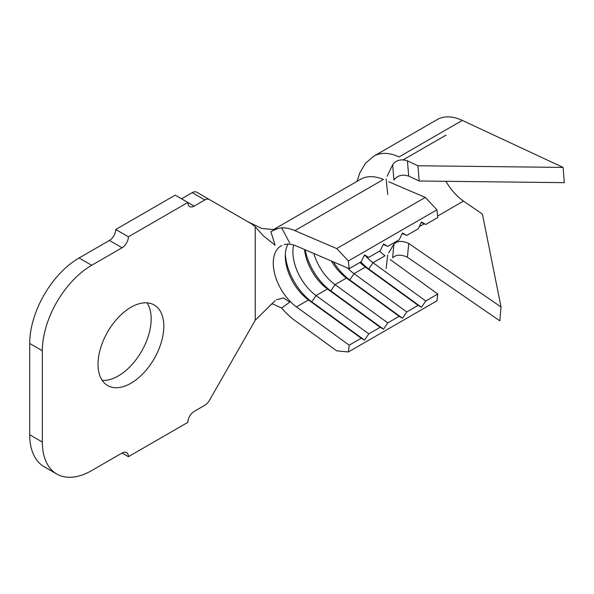 <?xml version="1.0" encoding="UTF-8"?>
<svg xmlns="http://www.w3.org/2000/svg" width="594" height="594" viewBox="0 0 594 594"><rect width="100%" height="100%" fill="white"/><g stroke="black" fill="none" stroke-linecap="round" stroke-linejoin="round"><path stroke-width="0.89" d="M130.925 383.264A46.525 26.864 120 0 0 161.323 342.263A46.525 26.864 120 0 0 154.188 304.982A46.525 26.864 120 0 0 130.925 307.284A46.525 26.864 120 0 0 100.535 348.284A46.525 26.864 120 0 0 107.663 385.565A46.525 26.864 120 0 0 130.925 383.264M102.213 380.398A46.525 26.864 120 0 0 118.273 375.957A46.525 26.864 120 0 0 146.985 302.851M276.336 299.71L283.546 297.943L289.768 302.123L281.63 308.026A55.472 32.024 -120 0 0 294.847 320.47L336.716 350.854L348.388 351.96L436.961 300.824L437.771 294.045L390.265 259.571M284.132 244.617A37.578 21.696 60 0 1 296.458 246.042L349.198 268.666L361.219 261.724L364.53 254.908L368.807 257.343L380.197 250.765L383.509 243.948L387.785 246.384L399.175 239.805L402.487 232.989L406.764 235.424L418.154 228.846L421.465 222.03L425.75 224.465L437.771 217.523L436.961 209.816L425.289 197.438L388.691 181.742M436.961 209.816L348.388 260.952L336.716 248.582L294.847 230.621A55.472 32.024 -120 0 0 281.63 227.799L289.768 243.102M349.198 268.666L348.388 260.952M421.228 222.527L425.75 224.465M402.249 233.487L406.764 235.424M379.573 251.121A37.578 21.696 60 0 0 385.031 255.769L373.01 262.711A37.578 21.696 60 0 1 365.496 255.917M359.964 262.444A37.578 21.696 60 0 0 365.421 267.092L354.031 273.671A37.578 21.696 60 0 1 347.512 267.939M331.393 261.026A37.578 21.696 60 0 0 346.443 278.051L349.755 279.93L354.031 273.671L406.764 311.939L418.154 305.368L365.421 267.092L368.733 268.971L373.01 262.711L425.75 300.987L437.771 294.045M383.264 244.446L387.785 246.384M304.522 249.502A37.578 21.696 60 0 0 327.457 289.011L330.769 290.889L335.053 284.63L387.785 322.898L399.175 316.327L346.443 278.051L335.053 284.63A37.578 21.696 60 0 1 313.825 253.489M364.285 255.398L368.807 257.343M288.053 244.127A37.578 21.696 60 0 0 285.298 256.148A37.578 21.696 60 0 0 308.479 299.97L311.791 301.841L316.075 295.582L368.807 333.858L380.197 327.287L327.457 289.011L316.075 295.582A37.578 21.696 60 0 1 293.629 245.01M348.388 351.96L349.198 345.181L296.458 306.905A37.578 21.696 60 0 1 284.132 294.104A37.578 21.696 60 0 1 281.021 245.909M128.393 236.791A8.947 5.168 -60 0 1 122.067 247.75L91.699 265.28A69.788 40.295 120 0 0 42.352 350.757L42.352 442.07A69.788 40.295 120 0 0 56.809 474.019A69.788 40.295 120 0 0 91.699 470.559L122.067 453.029A8.947 5.168 -60 0 1 126.544 452.583A8.947 5.168 -60 0 1 128.393 456.682L187.867 422.349A8.947 5.168 -60 0 1 194.193 411.39L204.856 405.234A8.947 5.168 120 0 0 209.333 400.512L255.242 320.218L255.242 226.782L252.034 224.161L209.333 199.51A8.947 5.168 120 0 0 204.856 199.948L194.193 206.111A8.947 5.168 -60 0 1 189.716 206.549A8.947 5.168 -60 0 1 187.867 202.457L128.393 236.791L115.741 229.484L175.215 195.151L194.193 206.111M204.856 199.948L192.204 192.642L181.541 198.804M122.067 247.75L109.415 240.444L79.047 257.974A69.788 40.295 120 0 0 29.7 343.451L29.7 434.763A69.788 40.295 120 0 0 44.156 466.713L56.809 474.019M128.393 456.682L122.067 453.029M109.415 240.444A8.947 5.168 120 0 0 115.741 229.484M192.204 192.642A8.947 5.168 -60 0 1 196.681 192.204L209.333 199.51M275.156 300.616L255.242 320.218M270.938 304.432L272.29 303.824M247.639 221.621L261.798 228.49L274.072 229.611L276.656 228.512A55.472 32.024 -120 0 0 273.114 229.856M276.656 228.512L270.879 231.742L275.156 245.211L263.484 235.922L255.242 226.782M281.63 308.026L272.371 303.809M270.879 231.742C274.807 229.507 278.393 228.193 281.63 227.799M425.289 197.438L336.716 248.582M296.458 306.905L308.479 299.97L361.219 338.238L349.198 345.181M418.154 305.368L421.465 307.247L425.75 300.987M399.175 316.327L402.487 318.206L406.764 311.939M380.197 327.287L383.509 329.158L387.785 322.898M361.219 338.238L364.53 340.117L368.807 333.858M364.53 340.117L311.791 301.841A42.946 24.792 60 0 1 285.358 254.069M383.509 329.158L330.769 290.889A42.946 24.792 60 0 1 305.175 249.777M402.487 318.206L349.755 279.93A42.946 24.792 60 0 1 333.42 261.895M421.465 307.247L368.733 268.971A42.946 24.792 60 0 1 360.825 261.947M393.919 244.141C397.312 240.77 402.242 240.54 408.709 243.443L501.032 306.987L499.821 320.834L407.38 257.209C401.017 254.329 396.101 254.529 392.641 257.811L393.919 244.141L388.691 252.962M387.139 176.299L392.641 164.679C396.109 160.105 401.017 158.821 407.38 160.826L417.953 165.763L419.164 180.999L408.709 176.121C402.242 174.109 397.312 175.43 393.919 180.093L392.641 164.679M357.15 181.296L359.712 173.114L365.54 163.172L373.893 156.111L437.162 119.58A58.16 33.576 60 0 1 462.303 120.411L563.09 167.419L417.953 165.763M563.09 167.419L564.3 182.662L419.164 180.999M445.953 181.311A40.266 23.248 -120 0 0 463.513 201.099L482.432 214.115L501.032 306.987M91.699 265.28L79.047 257.974M42.352 350.757L29.7 343.451M42.352 442.07L29.7 434.763M273.002 229.878L360.684 179.254A55.472 32.024 -120 0 1 383.42 179.485L294.847 230.621M373.893 156.111A58.16 33.576 60 0 1 399.042 156.935L462.303 120.411M407.41 160.84L408.731 176.136M408.731 243.466L407.41 257.232M463.513 201.099L437.615 216.053M424.198 223.804L419.208 226.685M281.059 245.886L281.786 245.626M446.109 135.083L403.185 159.86M386.13 178.987L387.719 194.394M387.726 254.952L386.137 268.533"/></g></svg>
